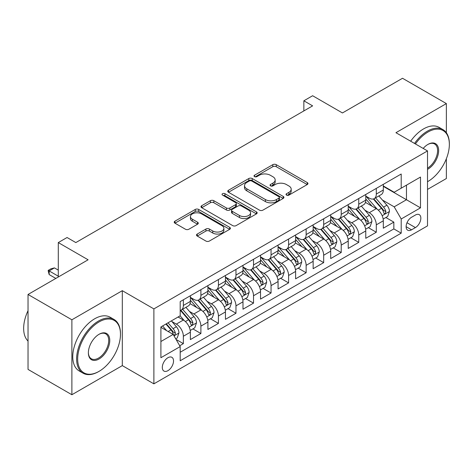 <?xml version="1.0" encoding="UTF-8"?>
<svg xmlns="http://www.w3.org/2000/svg" width="473" height="473" viewBox="0 0 473 473"><rect width="100%" height="100%" fill="white"/><g stroke="black" fill="none" stroke-linecap="round" stroke-linejoin="round"><path stroke-width="0.71" d="M286.537 195.113A1.703 0.981 0 0 0 288.95 195.113L307.243 184.547A2.436 1.407 0 0 0 307.953 183.554A2.436 1.407 0 0 0 307.243 182.56L276.25 164.669A2.436 1.407 0 0 0 272.809 164.669L254.515 175.229A1.703 0.981 0 0 0 254.019 175.926A1.703 0.981 0 0 0 254.515 176.624A1.703 0.981 0 0 0 256.928 176.624L259.293 175.252A7.793 4.499 0 0 1 270.314 175.252L272.897 176.748A7.793 4.499 0 0 1 275.174 179.929A7.793 4.499 0 0 1 272.897 183.11L270.526 184.476A1.703 0.981 0 0 0 270.03 185.168A1.703 0.981 0 0 0 270.526 185.865A1.703 0.981 0 0 0 272.939 185.865L275.304 184.5A7.793 4.499 0 0 1 286.325 184.5L288.908 185.99A7.793 4.499 0 0 1 291.191 189.17A7.793 4.499 0 0 1 288.908 192.351L286.537 193.717A1.703 0.981 0 0 0 286.041 194.415A1.703 0.981 0 0 0 286.537 195.113L286.537 193.717M167.915 370.678A7.94 4.582 120 0 0 173.106 363.684A7.94 4.582 120 0 0 171.888 357.322A7.94 4.582 120 0 0 167.915 357.718A7.94 4.582 120 0 0 162.73 364.713A7.94 4.582 120 0 0 163.948 371.074A7.94 4.582 120 0 0 167.915 370.678M197.229 234.052A2.436 1.407 0 0 0 196.514 235.046A2.436 1.407 0 0 0 197.229 236.039L205.921 241.059A2.436 1.407 0 0 0 209.362 241.059L229.683 229.328A2.436 1.407 0 0 0 230.392 228.335A2.436 1.407 0 0 0 229.683 227.342L198.69 209.45A2.436 1.407 0 0 0 195.248 209.45L174.933 221.181A2.436 1.407 0 0 0 174.218 222.174A2.436 1.407 0 0 0 174.933 223.167L185.434 229.228A2.436 1.407 0 0 0 188.875 229.228L197.572 224.208A2.436 1.407 0 0 0 198.282 223.215A2.436 1.407 0 0 0 197.572 222.221L192.363 219.218A6.516 3.76 0 0 1 190.453 216.557A6.516 3.76 0 0 1 194.474 213.081A6.516 3.76 0 0 1 201.575 213.897L221.973 225.674A6.516 3.76 0 0 1 223.883 228.335A6.516 3.76 0 0 1 219.862 231.811A6.516 3.76 0 0 1 212.767 230.995L209.362 229.033A2.436 1.407 0 0 0 205.921 229.033L197.229 234.052L197.229 236.039M446.37 132.765L446.37 103.587L402.517 78.27L342.44 112.952L312.623 95.735L303.855 100.802L312.623 105.863L75.834 242.578L67.06 237.511L58.291 242.578L58.291 277.007M71.884 319.789L71.884 394.73L122.312 365.617L122.312 290.676L71.884 319.789L28.037 294.472L88.108 259.789L58.291 242.578M122.312 290.676L153.885 308.904L427.515 150.928L427.515 225.869L153.885 383.845L153.885 308.904M446.37 103.587L395.942 132.7L427.515 150.928M259.464 210.142A2.436 1.407 0 0 0 262.911 210.142L283.226 198.418A2.436 1.407 0 0 0 283.936 197.424A2.436 1.407 0 0 0 283.226 196.425L252.233 178.534A2.436 1.407 0 0 0 248.792 178.534L228.477 190.264A2.436 1.407 0 0 0 227.761 191.258A2.436 1.407 0 0 0 228.477 192.251L259.464 210.142M223.215 195.479A1.703 0.981 0 0 1 224.947 195.721L224.947 193.694L256.455 211.886A2.436 1.407 0 0 1 257.164 212.88A2.436 1.407 0 0 1 256.455 213.873L236.139 225.603A2.436 1.407 0 0 1 232.692 225.603L201.705 207.712L201.705 205.72A2.436 1.407 0 0 0 200.99 206.713A2.436 1.407 0 0 0 201.705 207.712M201.705 205.72L210.396 200.7A2.436 1.407 0 0 1 213.843 200.7L226.407 207.96A2.436 1.407 0 0 0 229.854 207.96L235.619 204.626A2.436 1.407 0 0 0 236.334 203.632A2.436 1.407 0 0 0 235.619 202.639L222.535 195.083A1.703 0.981 0 0 1 222.038 194.391A1.703 0.981 0 0 1 223.09 193.481A1.703 0.981 0 0 1 224.947 193.694M71.884 394.73L28.037 369.413L28.037 294.472M427.515 189.413L446.37 178.528L446.37 158.703M179.716 345.745L183.353 343.64L176.074 339.437M171.936 321.551L176.334 324.094A9.921 5.729 60 0 1 183.353 336.25L190.371 332.2L190.371 339.59L200.895 333.512L192.913 328.906M189.472 311.429L193.877 313.971A9.921 5.729 60 0 1 200.895 326.122L207.907 322.072L207.907 329.462L218.431 323.39L210.455 318.778M207.014 301.301L211.419 303.843A9.921 5.729 60 0 1 218.431 315.994L225.45 311.944L225.45 319.334L235.974 313.262L227.992 308.656M224.557 291.173L228.956 293.715A9.921 5.729 60 0 1 235.974 305.865L242.992 301.815L242.992 309.212L253.516 303.134L245.534 298.528M242.093 281.045L246.498 283.587A9.921 5.729 60 0 1 253.516 295.743L260.528 291.693L260.528 299.084L271.053 293.006L263.071 288.4M259.636 270.923L264.04 273.465A9.921 5.729 60 0 1 271.053 285.615L278.071 281.565L278.071 288.956L288.595 282.884L280.613 278.272M277.172 260.794L281.577 263.337A9.921 5.729 60 0 1 288.595 275.487L295.613 271.437L295.613 278.828L306.137 272.755L298.156 268.144M294.714 250.666L299.119 253.209A9.921 5.729 60 0 1 306.137 265.359L313.15 261.309L313.15 268.705L323.674 262.627L315.692 258.022M312.257 240.538L316.656 243.081A9.921 5.729 60 0 1 323.674 255.237L330.692 251.187L330.692 258.577L341.216 252.499L333.234 247.893M329.793 230.416L334.198 232.958A9.921 5.729 60 0 1 341.216 245.109L348.229 241.059L348.229 248.449L358.753 242.371L350.777 237.765M347.336 220.288L351.741 222.83A9.921 5.729 60 0 1 358.753 234.98L365.771 230.93L365.771 238.321L376.295 232.249L376.295 224.852A9.921 5.729 -120 0 0 369.277 212.702L364.878 210.16M368.313 227.637L376.295 232.249M190.371 332.2A9.921 5.729 -120 0 0 183.353 320.044L178.09 317.005M207.907 322.072A9.921 5.729 -120 0 0 200.895 309.921L190.045 303.654M225.45 311.944A9.921 5.729 -120 0 0 218.431 299.793L207.588 293.532M242.992 301.815A9.921 5.729 -120 0 0 235.974 289.665L225.124 283.404M260.528 291.693A9.921 5.729 -120 0 0 253.516 279.537L242.667 273.276M278.071 281.565A9.921 5.729 -120 0 0 271.053 269.415L260.209 263.148M295.613 271.437A9.921 5.729 -120 0 0 288.595 259.287L277.746 253.025M313.15 261.309A9.921 5.729 -120 0 0 306.137 249.159L295.288 242.897M330.692 251.187A9.921 5.729 -120 0 0 323.674 239.031L312.824 232.769M348.229 241.059A9.921 5.729 -120 0 0 341.216 228.902L330.367 222.641M365.771 230.93A9.921 5.729 -120 0 0 358.753 218.78L347.909 212.513M415.412 215.032L411.551 217.261A7.692 4.44 120 0 0 406.526 224.036A7.692 4.44 120 0 0 407.708 230.197A7.692 4.44 120 0 0 411.551 229.819L415.412 227.59A7.692 4.44 120 0 0 420.432 220.814A7.692 4.44 120 0 0 419.255 214.653A7.692 4.44 120 0 0 415.412 215.032M160.903 341.512L173.177 334.423L180.195 346.579L180.195 360.757L401.205 233.159L401.205 218.981L394.186 206.831L382.415 200.032M180.195 346.579L160.903 357.718L160.903 326.932L180.195 315.793L180.195 301.614L401.205 174.017L401.205 188.195L420.497 177.056L420.497 207.842L401.205 218.981M190.371 297.363L193.877 299.385A9.921 5.729 60 0 0 198.837 299.876L205.856 295.826A9.921 5.729 -120 0 0 207.907 291.285L207.907 285.615M207.907 287.235L211.419 289.257A9.921 5.729 60 0 0 216.38 289.754L223.392 285.698A9.921 5.729 -120 0 0 225.45 281.157L225.45 275.487M225.45 277.107L228.956 279.135A9.921 5.729 60 0 0 233.916 279.626L240.934 275.576A9.921 5.729 -120 0 0 242.992 271.029L242.992 265.359M242.992 266.979L246.498 269.007A9.921 5.729 60 0 0 251.459 269.498L258.477 265.448A9.921 5.729 -120 0 0 260.528 260.907L260.528 255.237M260.528 256.857L264.04 258.879A9.921 5.729 60 0 0 269.001 259.37L276.013 255.319A9.921 5.729 -120 0 0 278.071 250.779L278.071 245.109M278.071 246.729L281.577 248.751A9.921 5.729 60 0 0 286.537 249.247L293.556 245.191A9.921 5.729 -120 0 0 295.613 240.651L295.613 234.98M295.613 236.601L299.119 238.629A9.921 5.729 60 0 0 304.08 239.119L311.098 235.069A9.921 5.729 -120 0 0 313.15 230.522L313.15 224.852M313.15 226.472L316.656 228.5A9.921 5.729 60 0 0 321.622 228.991L328.634 224.941A9.921 5.729 -120 0 0 330.692 220.4L330.692 214.724M330.692 216.35L334.198 218.372A9.921 5.729 60 0 0 339.159 218.863L346.177 214.813A9.921 5.729 -120 0 0 348.229 210.272L348.229 204.602M348.229 206.222L351.741 208.244A9.921 5.729 60 0 0 356.701 208.735L363.713 204.685A9.921 5.729 -120 0 0 365.771 200.144L365.771 194.474M180.195 352.249L393.838 228.902L393.838 222.121L383.313 228.199L383.313 220.802A9.921 5.729 -120 0 0 376.295 208.652L365.446 202.391M365.771 196.094L369.277 198.122A9.921 5.729 -120 0 0 374.238 198.613A9.921 5.729 -120 0 0 376.295 194.066L376.295 188.396M374.238 198.613L381.256 194.563A9.921 5.729 -120 0 0 383.313 190.016L383.313 184.346M183.353 299.793L183.353 305.463A9.921 5.729 60 0 1 181.301 310.004A9.921 5.729 60 0 1 180.195 310.406M181.301 310.004L188.313 305.954A9.921 5.729 -120 0 0 190.371 301.413L190.371 295.743M200.895 289.665L200.895 295.335A9.921 5.729 60 0 1 198.837 299.876M218.431 279.537L218.431 285.207A9.921 5.729 60 0 1 216.38 289.754M235.974 269.409L235.974 275.085A9.921 5.729 60 0 1 233.916 279.626M253.516 259.287L253.516 264.957A9.921 5.729 60 0 1 251.459 269.498M271.053 249.159L271.053 254.829A9.921 5.729 60 0 1 269.001 259.37M288.595 239.031L288.595 244.701A9.921 5.729 60 0 1 286.537 249.247M306.137 228.902L306.137 234.578A9.921 5.729 60 0 1 304.08 239.119M323.674 218.78L323.674 224.45A9.921 5.729 60 0 1 321.622 228.991M341.216 208.652L341.216 214.322A9.921 5.729 60 0 1 339.159 218.863M358.753 198.524L358.753 204.194A9.921 5.729 60 0 1 356.701 208.735M358.753 234.98L358.753 242.371M341.216 245.109L341.216 252.499M323.674 255.237L323.674 262.627M306.137 265.359L306.137 272.755M288.595 275.487L288.595 282.884M271.053 285.615L271.053 293.006M253.516 295.743L253.516 303.134M235.974 305.865L235.974 313.262M218.431 315.994L218.431 323.39M200.895 326.122L200.895 333.512M183.353 336.25L183.353 343.64M173.177 334.423L160.903 327.34M394.186 206.831L406.467 199.742L406.467 185.156L420.497 177.056M383.313 186.374L420.497 207.842M383.313 185.966L394.186 192.245L401.205 188.195M122.312 365.617L153.885 383.845M303.855 100.802L303.855 110.93M385.856 217.515L393.838 222.121M393.838 228.902L401.205 233.159M287.217 195.349L288.908 194.379A7.793 4.499 0 0 0 291.191 191.198L291.191 189.17M275.174 179.929L275.174 181.951A7.793 4.499 0 0 1 272.897 185.132L271.206 186.108M307.208 184.571L276.25 166.697A2.436 1.407 0 0 0 272.809 166.697L255.195 176.861M283.191 198.435L252.233 180.562A2.436 1.407 0 0 0 248.792 180.562L228.506 192.269M278.922 198.116A1.703 0.981 0 0 0 279.419 197.424A1.703 0.981 0 0 0 278.922 196.727L251.719 181.023A1.703 0.981 0 0 0 249.306 181.023L246.811 182.46A7.793 4.499 0 0 0 244.529 185.641A7.793 4.499 0 0 0 246.811 188.822L265.406 199.559A7.793 4.499 0 0 0 276.421 199.559L278.922 198.116L278.922 200.144A1.703 0.981 0 0 0 279.419 199.446L279.419 197.424M244.529 185.641L244.529 187.669A7.793 4.499 0 0 0 246.811 190.85L246.811 188.822M278.922 200.144L276.421 201.587A7.793 4.499 0 0 1 265.406 201.587L246.811 190.85M201.735 207.73L210.396 202.728L210.396 200.7M236.334 203.632L236.334 205.66A2.436 1.407 0 0 1 235.619 206.654L229.854 209.982A2.436 1.407 0 0 1 226.407 209.982L213.843 202.728A2.436 1.407 0 0 0 210.396 202.728M224.947 195.721L256.419 213.891M239.45 215.487A6.516 3.76 0 0 0 246.551 216.303A6.516 3.76 0 0 0 250.572 212.826A6.516 3.76 0 0 0 248.662 210.172L241.472 206.021A2.436 1.407 0 0 0 238.031 206.021L232.261 209.35A2.436 1.407 0 0 0 231.551 210.343A2.436 1.407 0 0 0 232.261 211.336L239.45 215.487L239.45 217.515A6.516 3.76 0 0 0 246.551 218.331A6.516 3.76 0 0 0 250.572 214.854L250.572 212.826M231.551 210.343L231.551 212.371A2.436 1.407 0 0 0 232.261 213.364L232.261 211.336M239.45 217.515L232.261 213.364M223.883 228.335L223.883 230.363A6.516 3.76 0 0 1 219.862 233.833A6.516 3.76 0 0 1 212.767 233.018L209.362 231.055A2.436 1.407 0 0 0 205.921 231.055L197.259 236.057M190.453 216.557L190.453 218.579A6.516 3.76 0 0 0 192.363 221.24L192.363 219.218M197.537 224.232L192.363 221.24M229.647 229.346L198.69 211.472A2.436 1.407 0 0 0 195.248 211.472L174.963 223.185M383.165 219.064L387.694 216.451L389.45 211.384A6.575 3.796 -120 0 0 386.89 205.211L378.873 195.934M377.271 209.291L367.763 198.288A18.979 10.956 -120 0 0 365.771 196.2M372.056 206.204L366.741 200.049A15.751 9.093 -120 0 0 365.771 198.991M373.345 198.967L381.451 208.351A6.575 3.796 60 0 1 383.798 212.88L384.277 213.66L385.164 213.536L385.903 211.668A6.575 3.796 -120 0 0 383.556 207.139L375.544 197.856M373.824 198.814L382.533 208.9A3.346 1.933 60 0 1 383.378 210.207L385.903 211.668M427.515 181.715L427.953 181.461L427.515 181.715A30.26 17.471 120 0 0 427.953 181.461L427.953 181.461A30.26 17.471 120 0 0 449.35 144.395A30.26 17.471 120 0 0 427.953 132.044A30.26 17.471 120 0 0 415.424 143.952M414.519 143.431A31.005 17.903 -60 0 1 427.426 131.133A31.005 17.903 -60 0 1 442.929 129.596A31.005 17.903 -60 0 1 449.35 143.792L449.35 144.395M423.193 148.433A15.13 8.739 -60 0 1 427.953 144.395A15.13 8.739 -60 0 1 438.648 150.574A15.13 8.739 -60 0 1 427.953 169.109A15.13 8.739 -60 0 1 427.515 169.352M410.665 141.202A31.005 17.903 -60 0 1 423.566 128.904A31.005 17.903 -60 0 1 439.068 127.367L442.929 129.596M427.515 168.146A14.385 8.307 120 0 0 436.839 155.463A14.385 8.307 120 0 0 434.616 143.987A14.385 8.307 120 0 0 427.687 144.555M98.544 371.642A31.005 17.903 -60 0 0 98.55 371.642L99.076 371.34A30.26 17.471 120 0 0 99.076 371.34A30.26 17.471 120 0 0 120.473 334.275A30.26 17.471 120 0 0 99.07 321.918A30.26 17.471 120 0 0 77.673 358.983A30.26 17.471 120 0 0 99.07 371.34L98.544 371.642A31.005 17.903 -60 0 1 83.041 373.179A31.005 17.903 -60 0 1 78.287 348.329A31.005 17.903 -60 0 1 98.544 321.007A31.005 17.903 -60 0 1 114.052 319.47A31.005 17.903 -60 0 1 120.473 333.666L120.473 334.275M99.07 358.983A15.13 8.739 -60 0 1 88.374 352.805A15.13 8.739 -60 0 1 99.07 334.275L99.07 334.275A15.13 8.739 -60 0 1 109.771 340.454A15.13 8.739 -60 0 1 99.07 358.983M88.374 352.497A14.385 8.307 120 0 0 91.354 358.782A14.385 8.307 120 0 0 98.544 358.073A14.385 8.307 120 0 0 107.945 345.391A14.385 8.307 120 0 0 105.739 333.867A14.385 8.307 120 0 0 98.804 334.429M83.041 373.179L79.186 370.95A31.005 17.903 -60 0 1 74.432 346.1A31.005 17.903 -60 0 1 94.689 318.778A31.005 17.903 -60 0 1 110.191 317.241L114.052 319.47M28.037 341.057A31.005 17.903 -60 0 1 28.037 310.678M365.623 229.192L370.158 226.579L371.908 221.512A6.575 3.796 -120 0 0 369.348 215.339L361.337 206.062M359.728 219.419L350.227 208.416A18.979 10.956 -120 0 0 348.229 206.329M354.519 216.332L349.204 210.178A15.751 9.093 -120 0 0 348.229 209.119M355.808 209.096L363.914 218.479A6.575 3.796 60 0 1 366.256 223.008L366.735 223.788L367.622 223.664L368.361 221.79A6.575 3.796 -120 0 0 366.019 217.267L358.002 207.984M356.281 208.942L364.99 219.023A3.346 1.933 60 0 1 365.836 220.335L368.361 221.79M348.081 239.32L352.616 236.701L354.372 231.64A6.575 3.796 -120 0 0 351.811 225.467L343.794 216.191M342.192 229.547L332.685 218.544A18.979 10.956 -120 0 0 330.692 216.457M336.977 226.461L331.662 220.306A15.751 9.093 -120 0 0 330.692 219.247M338.266 219.224L346.372 228.607A6.575 3.796 60 0 1 348.713 233.136L349.192 233.916L350.079 233.786L350.818 231.918A6.575 3.796 -120 0 0 348.477 227.389L340.465 218.112M338.745 219.07L347.454 229.151A3.346 1.933 60 0 1 348.299 230.463L350.818 231.918M330.544 249.448L335.073 246.829L336.829 241.768A6.575 3.796 -120 0 0 334.269 235.595L326.258 226.313M324.649 239.675L315.148 228.672A18.979 10.956 -120 0 0 313.15 226.585M319.435 236.583L314.119 230.428A15.751 9.093 -120 0 0 313.15 229.37M320.724 229.346L328.83 238.735A6.575 3.796 60 0 1 331.177 243.264L331.656 244.038L332.543 243.914L333.282 242.046A6.575 3.796 -120 0 0 330.934 237.517L322.923 228.24M321.202 229.192L329.912 239.279A3.346 1.933 60 0 1 330.757 240.591L333.282 242.046M313.002 259.571L317.537 256.957L319.287 251.89A6.575 3.796 -120 0 0 316.727 245.718L308.715 236.441M307.107 249.797L297.606 238.794A18.979 10.956 -120 0 0 295.613 236.707M301.898 246.711L296.583 240.556A15.751 9.093 -120 0 0 295.613 239.498M303.187 239.474L311.293 248.857A6.575 3.796 60 0 1 313.634 253.386L314.113 254.167L315 254.042L315.739 252.174A6.575 3.796 -120 0 0 313.398 247.645L305.381 238.368M303.66 239.32L312.375 249.407A3.346 1.933 60 0 1 313.215 250.714L315.739 252.174M295.465 269.699L299.994 267.085L301.75 262.018A6.575 3.796 -120 0 0 299.19 255.846L291.173 246.569M289.571 259.925L280.063 248.922A18.979 10.956 -120 0 0 278.071 246.835M284.356 256.839L279.04 250.684A15.751 9.093 -120 0 0 278.071 249.626M285.645 249.602L293.751 258.985A6.575 3.796 60 0 1 296.098 263.514L296.571 264.295L297.464 264.171L298.203 262.302A6.575 3.796 -120 0 0 295.856 257.773L287.844 248.491M286.124 249.448L294.833 259.535A3.346 1.933 60 0 1 295.678 260.842L298.203 262.302M277.923 279.827L282.458 277.208L284.208 272.146A6.575 3.796 -120 0 0 281.648 265.974L273.636 256.697M272.028 270.053L262.527 259.05A18.979 10.956 -120 0 0 260.528 256.963M266.819 266.967L261.498 260.812A15.751 9.093 -120 0 0 260.528 259.754M268.108 259.73L276.208 269.113A6.575 3.796 60 0 1 278.556 273.642L279.035 274.423L279.921 274.293L280.66 272.424A6.575 3.796 -120 0 0 278.313 267.895L270.302 258.619M268.581 259.576L277.29 269.657A3.346 1.933 60 0 1 278.136 270.97L280.66 272.424M260.381 289.955L264.915 287.336L266.666 282.275A6.575 3.796 -120 0 0 264.111 276.102L256.094 266.819M254.486 280.182L244.984 269.178A18.979 10.956 -120 0 0 242.992 267.091M249.277 277.089L243.962 270.934A15.751 9.093 -120 0 0 242.992 269.882M250.566 269.852L258.672 279.241A6.575 3.796 60 0 1 261.013 283.77L261.492 284.545L262.379 284.421L263.118 282.552A6.575 3.796 -120 0 0 260.777 278.023L252.759 268.747M251.045 269.699L259.754 279.785A3.346 1.933 60 0 1 260.593 281.098L263.118 282.552M242.844 300.077L247.373 297.464L249.129 292.397A6.575 3.796 -120 0 0 246.569 286.23L238.552 276.947M236.949 290.31L227.442 279.301A18.979 10.956 -120 0 0 225.45 277.219M231.735 287.217L226.419 281.063A15.751 9.093 -120 0 0 225.45 280.004M233.023 279.981L241.129 289.364A6.575 3.796 60 0 1 243.477 293.893L243.956 294.673L244.843 294.549L245.582 292.681A6.575 3.796 -120 0 0 243.234 288.152L235.223 278.875M233.502 279.827L242.211 289.914A3.346 1.933 60 0 1 243.057 291.22L245.582 292.681M225.302 310.205L229.837 307.592L231.587 302.525A6.575 3.796 -120 0 0 229.027 296.352L221.015 287.076M219.407 300.432L209.906 289.429A18.979 10.956 -120 0 0 207.907 287.342M214.198 297.346L208.883 291.191A15.751 9.093 -120 0 0 207.907 290.132M215.487 290.109L223.593 299.492A6.575 3.796 60 0 1 225.934 304.021L226.413 304.801L227.3 304.677L228.039 302.809A6.575 3.796 -120 0 0 225.698 298.28L217.681 288.997M215.96 289.955L224.669 300.042A3.346 1.933 60 0 1 225.515 301.348L228.039 302.809M207.759 320.333L212.294 317.714L214.05 312.653A6.575 3.796 -120 0 0 211.49 306.48L203.473 297.204M201.87 310.56L192.363 299.557A18.979 10.956 -120 0 0 190.371 297.47M196.656 307.474L191.34 301.319A15.751 9.093 -120 0 0 190.371 300.26M197.945 300.237L206.051 309.62A6.575 3.796 60 0 1 208.392 314.149L208.871 314.929L209.758 314.805L210.497 312.931A6.575 3.796 -120 0 0 208.155 308.402L200.144 299.125M198.424 300.083L207.133 310.164A3.346 1.933 60 0 1 207.978 311.476L210.497 312.931M190.223 330.461L194.752 327.842L196.508 322.781A6.575 3.796 -120 0 0 193.948 316.608L185.936 307.326M184.328 320.688L180.13 315.828M179.113 317.602L178.433 316.809M180.402 310.359L188.508 319.748A6.575 3.796 60 0 1 190.856 324.277L191.334 325.052L192.221 324.927L192.96 323.059A6.575 3.796 -120 0 0 190.613 318.53L182.602 309.253M180.881 310.211L189.59 320.292A3.346 1.933 60 0 1 190.436 321.605L192.96 323.059M175.725 338.834L177.215 337.97L178.965 332.903A6.575 3.796 -120 0 0 176.405 326.737L171.362 320.895M166.65 330.657L162.594 325.956M161.577 327.724L160.903 326.944M165.922 324.029L170.972 329.876A6.575 3.796 60 0 1 173.313 334.399L173.792 335.18L174.679 335.055L175.418 333.187A6.575 3.796 -120 0 0 173.077 328.658L168.027 322.817M166.33 323.798L172.054 330.42A3.346 1.933 60 0 1 172.893 331.727L175.418 333.187M58.291 270.118L54.43 267.895L49.168 270.928L58.291 276.197M49.168 274.577L48.205 270.982L48.205 270.373L49.168 270.928L49.168 274.577L55.838 278.426M48.205 270.373L50.836 268.853L54.43 267.895M176.334 324.094L183.353 320.044M193.877 313.971L200.895 309.921M211.419 303.843L218.431 299.793M228.956 293.715L235.974 289.665M246.498 283.587L253.516 279.537M264.04 273.465L271.053 269.415M281.577 263.337L288.595 259.287M299.119 253.209L306.137 249.159M316.656 243.081L323.674 239.031M334.198 232.958L341.216 228.902M351.741 222.83L358.753 218.78M369.277 212.702L376.295 208.652M376.295 194.066L383.313 190.016M183.353 305.463L190.371 301.413M200.895 295.335L207.907 291.285M218.431 285.207L225.45 281.157M235.974 275.085L242.992 271.029M253.516 264.957L260.528 260.907M271.053 254.829L278.071 250.779M288.595 244.701L295.613 240.651M306.137 234.578L313.15 230.522M323.674 224.45L330.692 220.4M341.216 214.322L348.229 210.272M358.753 204.194L365.771 200.144M376.295 224.852L383.313 220.802M406.999 222.736L415.412 227.59M406.112 226.679L411.551 229.819M288.908 194.379L288.908 192.351M270.526 185.865L270.526 184.476M272.897 185.132L272.897 183.11M254.515 176.624L254.515 175.229M272.809 166.697L272.809 164.669M276.25 166.697L276.25 164.669M307.243 184.547L307.243 182.56M228.477 192.251L228.477 190.264M248.792 180.562L248.792 178.534M252.233 180.562L252.233 178.534M283.226 198.418L283.226 196.425M265.406 201.587L265.406 199.559M276.421 201.587L276.421 199.559M213.843 202.728L213.843 200.7M226.407 209.982L226.407 207.96M229.854 209.982L229.854 207.96M235.619 206.654L235.619 204.626M256.455 213.873L256.455 211.886M205.921 231.055L205.921 229.033M209.362 231.055L209.362 229.033M212.767 233.018L212.767 230.995M197.572 224.208L197.572 222.221M174.933 223.167L174.933 221.181M195.248 211.472L195.248 209.45M198.69 211.472L198.69 209.45M229.683 229.328L229.683 227.342M382.16 215.694L389.409 211.514M367.763 198.288L368.668 197.767M383.556 207.139L386.89 205.211M378.317 210.16L381.451 208.351M364.624 225.822L371.867 221.642M350.227 208.416L351.132 207.895M366.019 217.267L369.348 215.339M360.775 220.288L363.914 218.479M347.081 235.95L354.324 231.764M332.685 218.544L333.589 218.023M348.477 227.389L351.811 225.467M343.238 230.416L346.372 228.607M329.539 246.078L336.788 241.892M315.148 228.672L316.047 228.146M330.934 237.517L334.269 235.595M325.696 240.544L328.83 238.735M312.003 256.2L319.245 252.02M297.606 238.794L298.51 238.274M313.398 247.645L316.727 245.718M308.154 250.672L311.293 248.857M294.46 266.329L301.703 262.148M280.063 248.922L280.968 248.402M295.856 257.773L299.19 255.846M290.617 260.794L293.751 258.985M276.918 276.457L284.167 272.271M262.527 259.05L263.426 258.53M278.313 267.895L281.648 265.974M273.075 270.923L276.208 269.113M259.381 286.585L266.624 282.399M244.984 269.178L245.889 268.652M260.777 278.023L264.111 276.102M255.538 281.051L258.672 279.241M241.839 296.707L249.088 292.527M227.442 279.301L228.347 278.78M243.234 288.152L246.569 286.23M237.996 291.179L241.129 289.364M224.303 306.835L231.545 302.655M209.906 289.429L210.81 288.908M225.698 298.28L229.027 296.352M220.453 301.301L223.593 299.492M206.76 316.963L214.003 312.777M192.363 299.557L193.268 299.037M208.155 308.402L211.49 306.48M202.917 311.429L206.051 309.62M189.218 327.091L196.466 322.905M190.613 318.53L193.948 316.608M185.375 321.557L188.508 319.748M174.011 335.871L178.924 333.033M173.077 328.658L176.405 326.737M168.134 331.514L170.972 329.876"/></g></svg>
